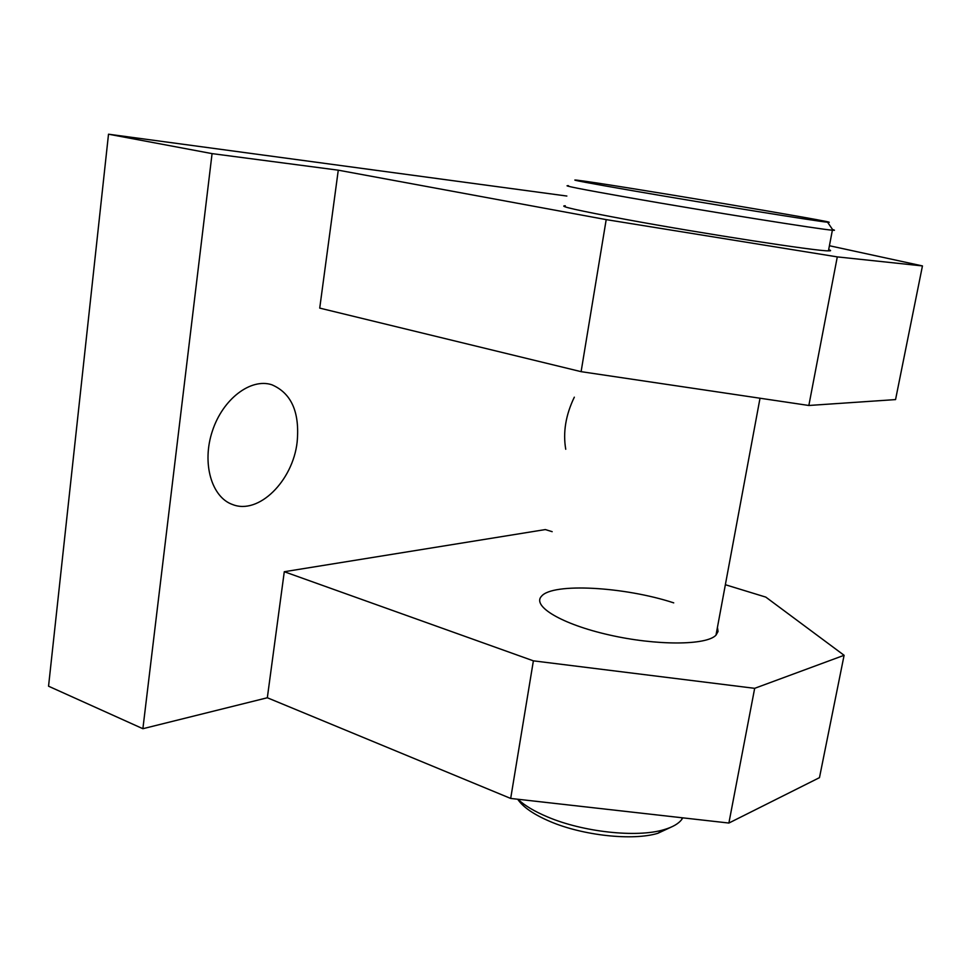 <?xml version="1.0" encoding="UTF-8"?>
<svg xmlns="http://www.w3.org/2000/svg" width="971" height="971" viewBox="0 0 971 971"><rect width="100%" height="100%" fill="white"/><g stroke="black" fill="none" stroke-linecap="round" stroke-linejoin="round"><path stroke-width="1.46" d="M517.713 799.242C523.017 807.156 533.856 814.596 550.229 821.563C583.037 835.606 632.764 840.935 657.792 833.324L671.119 827.134M682.783 817.849L681.751 819.451C678.535 823.772 672.563 827.195 663.836 829.707C636.915 837.876 583.037 832.086 547.595 816.951C534.536 811.477 524.656 805.578 517.931 799.267M568.508 185.704C561.032 185.243 581.58 189.284 630.143 197.841C706.839 211.314 821.527 229.605 832.378 230.2L833.045 230.248C835.145 230.406 834.987 230.176 832.584 229.581M635.095 191.141C587.71 182.936 568.266 179.283 576.75 180.145C602.226 182.827 852.356 224.714 827.571 222.213C819.439 221.704 709.218 203.946 635.095 191.141M828.676 249.668C831.346 250.518 831.273 250.919 828.445 250.858C817.424 251.295 702.919 233.647 626.513 219.543C578.146 210.561 557.73 205.973 565.292 205.767M725.361 584.724L765.791 597.104L844.102 655.291L819.475 777.65L728.881 823.044L754.673 688.33L533.382 660.838L284.285 571.725L267.328 697.761L142.883 728.711L212.066 153.612L338.272 170.18L606.195 219.616L581.107 371.662L808.843 405.477L837.293 256.89L606.195 219.616M844.102 655.291L754.673 688.33M552.171 531.671L545.338 529.571L284.285 571.725M717.435 627.363L718.055 631.49L715.991 635.155C706.524 645.46 656.505 645.751 609.133 634.925C561.639 624.219 531.695 606.086 541.539 596.206C552.681 582.564 624.62 586.715 673.728 602.87M533.382 660.838L510.685 798.441L728.881 823.044M510.685 798.441L267.328 697.761M566.858 196.045L108.509 134.204L48.55 686.206L142.883 728.711M338.272 170.18L319.726 308.11L581.107 371.662M829.428 245.736L922.45 265.92L837.293 256.89M108.509 134.204L212.066 153.612M297.126 442.218C292.817 480.912 258.65 515.103 232.482 504.495C211.52 497.201 201.64 463.106 212.382 431.027C222.857 398.838 250.846 377.828 271.831 384.759C291.494 393.219 299.918 412.372 297.126 442.218M565.741 449.257C562.852 432.398 565.717 415.03 574.322 397.175M922.45 265.92L895.553 399.591L808.843 405.477M657.792 833.324L663.836 829.707M682.067 817.764L681.751 819.451M827.571 222.213L833.045 230.248M832.378 230.2L828.445 250.858M760.014 398.231L715.991 635.155M270.254 384.322L271.831 384.759"/></g></svg>
